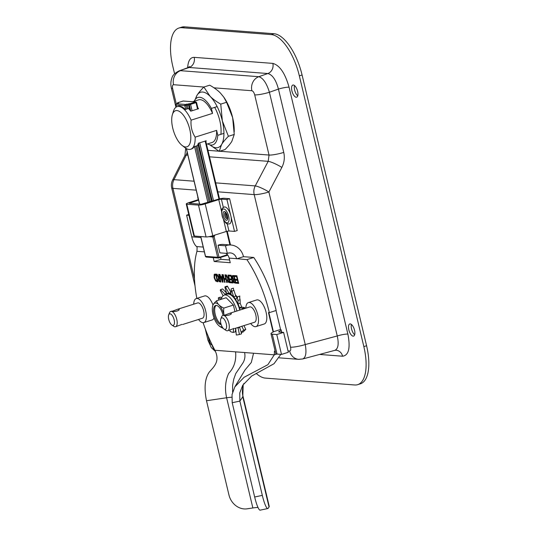 <?xml version="1.0" encoding="UTF-8"?>
<svg xmlns="http://www.w3.org/2000/svg" width="537" height="537" viewBox="0 0 537 537"><rect width="100%" height="100%" fill="white"/><g stroke="black" fill="none" stroke-linecap="round" stroke-linejoin="round"><path stroke-width="0.81" d="M174.599 73.838L172.753 66.098A41.416 17.567 72.5 0 1 178.881 28.045A41.416 17.567 72.5 0 1 181.882 27.716L271.239 34.59A41.416 17.567 72.5 0 1 299.337 75.838L363.844 346.6A41.416 17.567 72.5 0 1 357.716 384.653A41.416 17.567 72.5 0 1 354.715 384.982L265.359 378.108A41.416 17.567 72.5 0 1 256.122 373.349M357.716 384.653L360.448 383.787A41.416 17.567 -107.5 0 0 366.576 345.734L302.076 74.972A41.416 17.567 -107.5 0 0 273.971 33.724L184.614 26.85A41.416 17.567 -107.5 0 0 181.613 27.179L178.881 28.045M297.626 91.344A6.363 2.698 72.5 0 1 296.679 97.19A6.363 2.698 72.5 0 1 292.188 91.934A6.363 2.698 72.5 0 1 292.846 85.054A6.363 2.698 72.5 0 1 297.626 91.344M354.541 330.248A6.363 2.698 72.5 0 1 353.594 336.095A6.363 2.698 72.5 0 1 349.104 330.839A6.363 2.698 72.5 0 1 349.762 323.959A6.363 2.698 72.5 0 1 354.541 330.248M294.504 85.551A6.363 2.698 -107.5 0 0 297.753 95.828M351.42 324.455A6.363 2.698 -107.5 0 0 354.668 334.732M319.582 354.447L342.606 356.219A8.283 7.397 94.4 0 0 336.088 350.218M342.606 356.219C348.788 355.333 350.547 347.949 347.875 334.068A8.283 1.262 -13.4 0 0 337.249 335.967C339.008 343.982 338.209 348.775 334.86 350.339L336.055 350.231M347.875 334.068L289.06 87.195A8.283 1.262 -13.4 0 0 278.435 89.088L337.249 335.967L305.244 344.559A11.465 1.752 166.6 0 1 290.544 347.184C291.007 349.6 290.705 350.889 289.631 351.044L288.027 350.916M289.06 87.195C285.093 73.22 279.69 65.286 272.85 63.4A8.283 7.397 -85.6 0 1 267.842 73.535C272.447 74.724 275.984 79.906 278.435 89.088L269.406 92.257A11.465 1.752 166.6 0 1 254.706 94.881L269.037 155.045L268.198 161.335L255.243 185.909A11.465 1.947 27.8 0 1 268.903 191.991L281.858 167.416A11.465 1.947 -152.2 0 0 268.198 161.335L209.504 156.817M272.85 63.4L194.193 57.345A8.283 7.397 -85.6 0 1 189.185 67.487L267.842 73.535L258.814 76.704A11.465 10.23 94.4 0 0 251.887 90.74C253.075 91.068 254.014 92.445 254.706 94.881M189.474 66.575L187.997 67.628L189.185 67.487L179.049 70.911M281.858 167.416C284.274 162.651 284.905 157.656 283.744 152.421L269.406 92.257C266.627 83.188 263.096 78.006 258.814 76.704L180.486 70.676A11.465 10.23 94.4 0 0 173.558 84.712L203.859 87.041M171.384 87.987A11.465 1.752 -13.4 0 0 171.384 88.095A11.465 1.752 -13.4 0 0 172.639 88.565C172.176 86.148 172.478 84.866 173.558 84.712M185.701 148.185L184.916 155.488A11.465 2.457 26.6 0 1 186.312 155.032L187.158 152.139M184.916 155.482L172.585 180.103A11.465 2.457 26.6 0 1 173.981 179.653L186.312 155.032L187.876 155.153M205.262 328.839L208.034 340.458A11.465 1.752 -13.4 0 0 209.282 340.935L208.128 336.075M214.981 350.419A11.465 10.23 -85.6 0 1 212.108 345.076C210.913 344.747 209.974 343.365 209.282 340.935M299.203 359.367A11.465 10.23 -85.6 0 1 298.646 359.34A11.465 10.23 -85.6 0 1 289.631 351.044M302.667 358.984L302.767 358.958C305.875 357.454 306.701 352.655 305.244 344.559L268.903 191.991A11.465 1.752 166.6 0 1 254.196 194.616L290.544 347.184M186.245 203.986L193.83 235.844A5.101 0.779 -13.4 0 0 194.387 236.052L206.08 236.951A5.101 0.779 -13.4 0 0 212.78 235.736L226.339 231.447L228.95 230.977L234.528 231.4L237.213 230.554L229.628 198.697L226.936 199.549L221.358 199.12L218.747 199.596L205.188 203.879A5.101 0.779 166.6 0 1 198.489 205.1L186.802 204.201A5.101 0.779 166.6 0 1 186.245 203.986A5.101 0.779 166.6 0 1 188.91 202.63L198.462 199.61M198.589 200.12L189.272 203.268L201.18 204.248L217.351 199.489A5.101 0.779 166.6 0 1 224.05 198.267L229.628 198.697M197.717 197.301L198.281 199.67M226.936 199.549L230.655 215.142M230.95 216.398L234.528 231.4M229.5 223.916A8.867 3.759 -107.5 0 0 231.132 217.411A8.867 3.759 -107.5 0 0 224.157 207.007C223.03 208.228 220.304 207.228 222.331 216.841C226.164 225.923 227.943 223.607 229.5 223.916M225.943 213.061A2.618 1.108 -107.5 0 0 225.835 215.579A2.618 1.108 -107.5 0 0 227.305 217.874A2.618 1.108 -107.5 0 0 227.487 217.935M231.098 291.833A18.721 7.941 -107.5 0 0 230.608 291.779M231.044 292.537L227.581 286.469L225.466 287.141A5.263 0.55 165.3 0 1 224.889 287.047A5.263 0.55 165.3 0 1 225.184 286.751L227.305 286.08A9.163 0.967 -14.7 0 0 227.191 286.315A9.163 0.967 -14.7 0 0 227.581 286.469M235.777 296.008A18.258 7.746 72.5 0 1 237.025 297.626M240.16 303.237A18.258 7.746 72.5 0 1 241.623 307.023L244.791 307.667A9.163 8.243 87.9 0 0 244.536 308.594M221.741 297.706L220.465 297.156L218.344 297.827A5.263 3.819 132.8 0 0 219.015 299.995M221.264 299.075L218.344 297.827M223.11 295.746L220.445 290.745A5.263 1.886 152.1 0 0 220.485 290.812M226.486 292.954L222.633 288.94L220.519 289.611A5.263 1.886 152.1 0 0 220.438 290.752M231.044 292.558L228.984 293.303L226.56 293.303A18.258 7.746 72.5 0 0 225.117 294.377L220.519 289.611M225.157 294.451L224.936 294.887M226.56 293.303L224.896 287.047M227.379 286.436L227.305 286.08M228.984 293.303L225.466 287.141M233.978 290.416L231.863 291.088A5.263 2.846 180 0 1 231.138 289.92A5.263 2.846 180 0 1 231.319 288.805L233.441 288.141A9.163 4.954 -0 0 0 233.407 288.96A9.163 4.954 -0 0 0 233.978 290.416L235.79 296.055L233.696 296.8L230.923 294.236L231.212 290.322M233.407 288.96L233.441 288.141M233.696 296.8L231.863 291.088M240.12 299.72L240.16 303.284L238.039 304.002L235.636 299.465L237.723 296.713L239.838 296.041A9.163 7.619 27 0 0 240.12 299.72L237.998 300.384A5.263 4.377 -153 0 1 237.723 296.713M238.039 304.002L237.998 300.384M240.073 310.003L239.462 307.688L241.623 307.023M238.059 303.949A18.258 7.746 72.5 0 1 239.509 307.694L242.67 308.339L244.791 307.667M242.274 309.312A5.263 4.732 -92.1 0 1 242.67 308.339M241.865 326.261L243.664 330.154L245.785 329.483A9.163 3.289 152.1 0 0 243.368 331.873L241.247 332.544A5.263 1.886 -27.9 0 1 243.664 330.154M243.979 325.59L245.785 329.483M239.529 326.999L241.247 332.544M236.663 327.906L239.663 327.436M239.341 327.06A18.258 7.746 72.5 0 1 238.066 327.939L239.442 334.491L241.556 333.826L241.288 332.531M235.669 328.214L236.3 335.007A5.263 0.55 -14.7 0 0 239.442 334.491M233.595 328.503L233.306 332.437L235.421 331.765L235.676 328.295M230.098 329.825L229.903 331.06A5.263 2.846 -0 0 0 233.306 332.437M233.689 296.719A18.258 7.746 72.5 0 1 235.662 299.431M228.957 293.215A18.258 7.746 72.5 0 1 230.93 294.162M217.217 280.878L215.814 274.998L215.451 274.964L214.585 275.4L214.666 277.804L215.8 280.321L217.646 280.744M215.814 274.998L216.243 274.857M216.23 274.803L215.156 275.219M216.022 274.783L214.585 275.4M217.847 281.569L215.901 280.421M214.135 274.602L216.075 274.152L217.901 281.797L215.659 281.026L214.169 277.75L214.135 274.602L214.968 274.085M214.632 274.132L215.256 274.092M214.491 275.676L214.706 274.42M220.264 281.113L219.579 278.24L219.163 278.206L218.613 278.555L219.163 280.777L220.7 280.979M219.579 278.24L220.016 278.106M220.002 278.045L219.183 278.374M219.734 278.025L218.613 278.555M218.425 277.595L216.364 274.172L216.982 274.219L218.834 277.347L219.378 277.394L218.653 274.347L219.13 274.387L220.949 282.032L219.022 281.489L218.217 279.784L218.425 277.595L218.962 277.361M218.64 278.461L218.995 277.414M220.895 281.804L219.291 280.898M219.378 277.394L219.814 277.253M222.244 277.575L221.137 277.488L222.546 281.133L222.244 277.575L222.687 277.434M222.546 281.133L222.983 280.999M222.687 277.387L221.137 277.488M221.982 274.608L222.459 274.642L223.077 282.193L222.493 282.153L219.465 274.414L219.969 274.454L220.801 276.615L222.164 276.716L221.982 274.608M222.164 276.716L222.62 276.575M222.493 282.153L223.056 281.972L222.714 281.079M221.291 277.441L220.976 276.629M228.97 275.145L231.205 275.313L233.024 282.959L230.789 282.791L230.574 281.885L232.333 282.019L231.836 279.925L230.192 279.797L229.977 278.898L231.622 279.018L230.944 276.186L229.185 276.045L228.97 275.145M229.185 276.045L229.755 275.864L229.594 275.192M230.944 276.186L231.38 276.045M231.366 275.991L229.755 275.864M231.622 279.018L232.051 278.884M230.192 279.797L230.762 279.616L230.601 278.945M231.836 279.925L232.266 279.79M232.252 279.73L230.762 279.616M232.333 282.019L232.769 281.885M230.789 282.791L231.36 282.61L231.199 281.932M232.971 282.731L231.36 282.61M234.622 275.582L236.857 275.75L238.676 283.395L236.441 283.221L236.226 282.321L237.985 282.455L237.488 280.361L235.844 280.233L235.629 279.327L237.273 279.455L236.595 276.615L234.837 276.481L234.622 275.582M234.837 276.481L235.407 276.3L235.246 275.629M236.595 276.615L237.032 276.481M237.018 276.427L235.407 276.3M237.273 279.455L237.71 279.321M235.844 280.233L236.421 280.052L236.26 279.381M237.488 280.361L237.925 280.22M237.911 280.166L236.421 280.052M237.985 282.455L238.421 282.314M236.441 283.221L237.012 283.039L236.851 282.368M238.623 283.167L237.012 283.039M235.24 282.281L234.709 280.046L234.166 279.999L233.682 280.213L234.085 281.999L235.676 282.14M234.709 280.046L235.139 279.905M235.125 279.851L234.253 280.032M234.743 279.817L233.682 280.213M234.501 279.193L233.83 276.367L233.447 276.34L232.709 276.602L233.293 278.904L234.938 279.059M233.83 276.367L234.266 276.233M234.253 276.179L233.286 276.421M234.018 276.159L232.709 276.602M233.353 279.656L232.232 277.703L232.192 275.998L234.098 275.541L235.918 283.18L233.964 282.731L233.253 281.287L233.353 279.656L233.931 279.475L233.454 279.025M233.367 279.69L233.931 279.475M233.729 280.133L233.937 279.508M233.964 282.731L234.535 282.549L234.179 282.073M235.864 282.952L234.535 282.549M232.192 275.998L232.984 275.454M232.649 275.494L233.071 275.461M232.675 276.696L232.763 275.817M229.581 281.831L228.896 278.958L228.48 278.925L227.93 279.274L228.48 281.489L230.017 281.697M228.896 278.958L229.333 278.817M229.319 278.763L228.5 279.092M229.051 278.743L227.93 279.274M227.742 278.314L225.681 274.89L226.299 274.937L228.151 278.065L228.695 278.106L227.97 275.065L228.447 275.105L230.266 282.751L228.339 282.207L227.534 280.502L227.742 278.314L228.279 278.079M227.957 279.173L228.319 278.132M230.212 282.516L228.608 281.616M228.695 278.106L229.131 277.971M224.62 282.314L222.801 274.669L223.278 274.702L224.164 278.448L225.815 278.575L224.922 274.83L225.392 274.87L227.218 282.516L226.742 282.475L226.03 279.482L224.385 279.354L225.097 282.348L224.62 282.314L225.057 282.173M224.52 279.307L224.318 278.461M224.385 279.354L226.446 279.287M226.03 279.482L226.46 279.341M226.742 282.475L227.178 282.341M225.815 278.575L226.245 278.435M213.249 257.612L214.169 261.492L230.259 262.727L229.151 258.102A7.954 7.095 94.4 0 0 225.802 253.296M258.002 507.458A16.566 2.531 -13.4 0 0 252.867 507.968L247.054 508.828A16.566 14.23 -118.4 0 1 228.963 495.02L206.497 400.736C203.953 387.969 204.872 378.437 209.242 372.121C213.699 366.865 220.472 361.502 214.894 350.258A79.523 33.73 72.5 0 1 203.1 322.69M196.824 298.391A79.523 33.73 72.5 0 1 196.978 251.309L197.106 247.268L196.596 246.57C194.616 244.912 193.005 241.663 191.756 236.824A16.566 7.028 -107.5 0 0 191.655 236.394L186.601 215.162L188.742 214.485M214.894 350.258L274.259 354.829A79.523 33.73 -107.5 0 0 274.467 351.185L275.172 351.238M268.889 312.782A3.974 0.604 -13.4 0 0 268.889 312.735A3.974 0.604 -13.4 0 0 268.46 312.574L269.339 312.641L268.889 312.782L273.414 331.765A3.974 0.604 166.6 0 1 272.809 332.222A11.901 1.819 -13.4 0 0 270.997 333.712A11.901 1.819 -13.4 0 0 272.299 334.202L276.763 334.544L283.61 332.383L279.139 332.041A3.974 0.604 166.6 0 1 278.703 331.873A3.974 0.604 166.6 0 1 279.314 331.376A11.901 1.819 -13.4 0 0 281.126 329.886A11.901 1.819 -13.4 0 0 280.562 329.503L273.414 331.765M246.926 259.633A77.664 32.945 72.5 0 1 269.339 312.641L276.179 310.473A77.664 32.945 -107.5 0 0 253.773 257.465L246.926 259.633L236.602 258.673A7.954 7.095 -85.6 0 0 230.346 252.914A7.954 7.095 -85.6 0 0 227.326 253.417L225.506 245.785A15.875 14.17 94.4 0 1 230.95 245.013L223.506 244.442A15.875 14.17 -85.6 0 0 218.062 245.208L225.506 245.785M237.314 297.25A19.151 8.122 -107.5 0 0 235.394 294.82M231.105 291.752A19.151 8.122 -107.5 0 0 230.507 291.604M267.829 508.532L260.177 510.15A16.566 2.705 -101.9 0 1 254.666 497L262.318 495.382A16.566 2.705 78.1 0 0 267.829 508.532A16.566 2.705 78.1 0 0 268.198 508.25L269.044 507.009A24.494 3.739 -13.4 0 0 269.232 506.331L242.972 396.111A24.494 3.739 -13.4 0 0 242.966 396.078M262.318 495.382L239.858 401.099L242.791 396.789A24.494 3.739 -13.4 0 0 242.972 396.125C242.153 393.534 242.221 389.943 243.174 385.365L242.791 396.789L269.044 507.009M229.601 259.989L221.016 259.324L214.169 261.492M227.326 253.417L219.881 252.84L218.062 245.208M221.016 259.324L220.573 257.465M253.773 257.465L243.483 256.679L236.642 258.841M243.483 256.679L243.442 256.511A15.875 14.17 94.4 0 0 230.95 245.013M280.562 329.503L276.038 310.52M270.997 333.712L275.729 353.588A11.901 1.819 -13.4 0 0 277.032 354.078L281.502 354.427L288.342 352.259L283.61 332.383M276.763 334.544L281.502 354.427M254.666 497L232.206 402.716L232.044 394.561L234.857 386.875L244.127 377.263L267.896 364.683L274.259 354.829L276.723 354.051M232.206 402.716L239.858 401.099L239.77 392.943L242.751 385.217L251.658 376.061L274.018 363.724L280.811 354.373M188.95 215.344L186.601 215.162M224.587 315.199L229.943 313.205L231.199 313.393M230.742 313.078C233.387 314.179 226.406 316.38 224.157 315.159L222.862 315.447A8.021 3.403 -107.5 0 0 221.627 316.817L220.814 318.918A6.028 2.557 72.5 0 1 225.688 321.965A6.028 2.557 72.5 0 1 224.949 329.429A6.028 2.557 72.5 0 1 224.03 329.074A6.028 2.557 72.5 0 1 221.123 324.408A6.028 2.557 72.5 0 1 220.814 318.918M224.03 329.074L225.896 330.329A8.021 3.403 -107.5 0 0 227.117 330.799A8.021 3.403 -107.5 0 0 227.701 330.738L233.991 328.456M227.701 330.738A8.021 3.403 -107.5 0 0 228.715 322.717A8.021 3.403 -107.5 0 0 223.446 315.387A8.021 3.403 -107.5 0 0 222.862 315.447M234.783 328.496L254.592 322.234A8.021 3.403 -107.5 0 0 255.612 314.212A8.021 3.403 -107.5 0 0 250.336 306.882A8.021 3.403 -107.5 0 0 249.759 306.942L229.943 313.205M250.665 323.475A12.593 5.343 -107.5 0 0 255.055 326.691A12.593 5.343 -107.5 0 0 255.968 326.597L264.264 323.972A12.593 5.343 -107.5 0 0 265.862 311.373A12.593 5.343 -107.5 0 0 257.585 299.861A12.593 5.343 -107.5 0 0 256.673 299.961L248.376 302.586A12.593 5.343 -107.5 0 0 245.832 308.184M255.968 326.597A12.593 5.343 -107.5 0 0 257.565 313.997A12.593 5.343 -107.5 0 0 249.289 302.485A12.593 5.343 -107.5 0 0 248.376 302.586M172.458 311.185L177.821 309.198L179.069 309.386M178.613 309.064C181.264 310.164 174.283 312.373 172.035 311.145L170.739 311.433A8.021 3.403 -107.5 0 0 169.504 312.809L168.692 314.904A6.028 2.557 72.5 0 1 173.558 317.951A6.028 2.557 72.5 0 1 172.82 325.422A6.028 2.557 72.5 0 1 171.907 325.066A6.028 2.557 72.5 0 1 169.001 320.394A6.028 2.557 72.5 0 1 168.692 314.904M171.907 325.066L173.773 326.315A8.021 3.403 -107.5 0 0 174.995 326.791A8.021 3.403 -107.5 0 0 175.572 326.724L181.862 324.442M175.572 326.724A8.021 3.403 -107.5 0 0 176.592 318.709A8.021 3.403 -107.5 0 0 171.323 311.373A8.021 3.403 -107.5 0 0 170.739 311.433M182.654 324.489L202.469 318.226A8.021 3.403 -107.5 0 0 203.483 310.205A8.021 3.403 -107.5 0 0 198.213 302.868A8.021 3.403 -107.5 0 0 197.629 302.935L177.821 309.198M198.542 319.468A12.593 5.343 -107.5 0 0 202.932 322.683A12.593 5.343 -107.5 0 0 203.845 322.583L212.142 319.958A12.593 5.343 -107.5 0 0 214.035 317.938M212.988 305.023A12.593 5.343 -107.5 0 0 205.463 295.853A12.593 5.343 -107.5 0 0 204.55 295.947L196.253 298.572A12.593 5.343 -107.5 0 0 193.703 304.177M203.845 322.583A12.593 5.343 -107.5 0 0 205.443 309.99A12.593 5.343 -107.5 0 0 197.166 298.471A12.593 5.343 -107.5 0 0 196.253 298.572M227.446 254.713L219.036 257.371L217.653 257.29L218.572 258.022L219.036 257.371L214.115 236.73L214.914 235.058M196.482 102.52L195.562 101.97L196.012 102.634L196.576 102.547L198.079 108.863M183.036 101.043L195.857 101.936L196.576 102.533M205.443 256.471L206.148 257.062L205.53 256.478M177.136 103.614L177.693 102.735L183.13 101.016L195.562 101.97L190.132 103.688L189.346 104.903L190.575 104.353L190.132 103.688L185.446 104.453L176.66 103.775L178.626 102.802L177.586 102.775M209.96 144.862A28.991 12.297 -107.5 0 0 221.58 144.547A28.991 12.297 -107.5 0 0 222.345 120.912L228.413 136.297C225.292 139.432 223.016 142.184 221.58 144.547L219.217 151.387L209.907 144.849M222.345 120.912A28.991 12.297 -107.5 0 0 210.074 96.277C212.719 98.956 216.27 101.567 220.747 104.118L222.345 120.912M210.074 96.277A28.991 12.297 -107.5 0 0 197.045 95.271C198.482 92.908 200.764 90.156 203.879 87.021L210.074 96.277M195.099 99.64L197.045 95.271A28.991 12.297 -107.5 0 0 195.495 99.123M219.217 151.387L225.043 149.548C228.165 146.406 230.44 143.654 231.877 141.291L234.239 134.458L232.642 117.657L226.574 102.272L220.747 104.118M226.574 102.272L223.681 97.002L220.378 93.015C217.74 90.337 214.182 87.719 209.705 85.175L203.879 87.021M234.239 134.458L228.413 136.297M214.679 107.387A23.359 9.908 72.5 0 1 220.882 134.337M223.681 97.002L224.016 97.486A28.991 12.297 72.5 0 1 232.642 117.657A28.991 12.297 72.5 0 1 234.233 129.806L234.253 131.813M223.177 328.308A17.573 5.518 153.5 0 0 223.191 328.342A17.573 10.163 -178.1 0 1 218.257 325.093A17.573 10.163 -178.1 0 1 218.069 324.898A17.573 10.163 -178.1 0 1 218.062 324.898A12.425 5.269 -107.5 0 0 218.257 325.093A12.425 5.269 -107.5 0 0 222.17 326.852M212.444 307.144A21.52 21.52 0 0 1 212.625 306.063A17.573 5.518 -26.5 0 1 213.323 304.405A12.425 5.269 -107.5 0 0 212.444 307.144A12.425 5.269 -107.5 0 0 212.994 314.534A12.425 5.269 -107.5 0 0 218.056 324.892A21.52 21.52 0 0 0 218.069 324.898M216.619 300.754A17.573 10.163 1.9 0 0 218.908 304.835A12.425 5.269 -107.5 0 0 213.323 304.405A17.573 5.518 -26.5 0 1 216.619 300.754L226.164 297.733L233.394 305.063L234.958 311.621M223.848 308.077A17.573 15.687 94.4 0 0 224.11 315.152A12.425 5.269 -107.5 0 0 218.908 304.835A17.573 10.163 1.9 0 0 223.848 308.077L233.394 305.063M216.156 305.405A9.941 4.215 -107.5 0 0 215.317 314.742A9.941 4.215 -107.5 0 0 220.976 323.898M221.163 324.523A9.941 4.215 72.5 0 1 214.417 315.763A9.941 4.215 72.5 0 1 215.585 305.486A9.941 4.215 72.5 0 1 223.05 315.306A9.941 4.215 72.5 0 1 223.07 315.38M221.21 299.304A17.231 7.31 72.5 0 1 224.258 295.102L227.117 294.195A17.231 7.31 72.5 0 1 228.366 294.061A17.231 7.31 72.5 0 1 239.777 310.097M224.258 295.102A17.231 7.31 72.5 0 1 225.506 294.961A17.231 7.31 72.5 0 1 236.911 311.004M197.811 107.722A22.366 9.485 72.5 0 1 198.569 108.709L190.729 111.186A22.366 9.485 -107.5 0 0 188.467 108.494L185.319 109.488A22.366 9.485 -107.5 0 0 177.955 106.373L177.156 106.621A22.366 9.485 -107.5 0 0 173.411 111.287L172.377 114.656A18.956 8.042 -107.5 0 0 172.746 128.121A18.956 8.042 -107.5 0 0 182.117 145.44A18.956 8.042 -107.5 0 0 189.783 129.437A18.956 8.042 -107.5 0 0 180.821 112.448A18.956 8.042 -107.5 0 0 172.377 114.656M182.117 145.44L184.903 147.608A22.366 9.485 -107.5 0 0 190.642 149.273L191.44 149.018A22.366 9.485 -107.5 0 0 194.179 146.675L197.321 145.681A22.366 9.485 -107.5 0 0 198.361 143.238L206.201 140.761A22.366 9.485 72.5 0 1 205.899 141.667M223.936 133.371L217.787 135.317L216.612 130.377L195.153 137.157C191.917 132.089 190.568 126.423 191.105 120.154L212.558 113.374L211.383 108.427L217.156 106.601M207.712 143.869A24.85 10.539 -107.5 0 0 212.847 144.856A24.85 10.539 -107.5 0 0 217.787 135.317M190.642 149.273A22.366 9.485 -107.5 0 0 195.153 137.157M191.105 120.154A22.366 9.485 -107.5 0 0 177.156 106.621M206.51 144.252L212.095 142.486A22.366 9.485 -107.5 0 0 216.612 130.377M212.558 113.374A22.366 9.485 -107.5 0 0 198.609 99.842L192.736 101.694M211.383 108.427A24.85 10.539 -107.5 0 0 197.858 97.472A24.85 10.539 -107.5 0 0 194.226 101.225M299.337 75.838L302.076 74.972M273.971 33.724L271.239 34.59M366.576 345.734L363.844 346.6M194.193 57.345C190.286 57.318 188.104 60.795 187.641 67.756M181.882 27.716L184.614 26.85M283.744 152.421A11.465 1.752 166.6 0 1 269.037 155.045L219.66 151.246M213.981 87.82L251.887 90.74M185.721 148.259A11.465 1.752 -13.4 0 0 186.319 148.642M176.297 103.93L172.639 88.565M194.468 278.737L172.941 188.366A11.465 1.752 166.6 0 1 171.686 187.89L195.005 285.785M196.213 190.158L172.941 188.366A11.465 10.23 -85.6 0 1 173.981 179.653L194.079 181.204M215.713 182.869L255.243 185.909A11.465 10.23 94.4 0 0 254.196 194.616L217.847 191.823M218.868 151.186L207.967 150.347M194.387 236.052L186.802 204.201M198.489 205.1L206.08 236.951M212.78 235.736L205.188 203.879M190.474 203.422L190.313 202.738M228.95 230.977L227.232 223.761M223.338 207.416L221.358 199.12M218.747 199.596L221.768 212.269M223.399 219.116L226.339 231.447M226.413 222.68A7.229 3.068 -107.5 0 0 228.923 217.498A7.229 3.068 -107.5 0 0 224.419 209.141A7.229 3.068 -107.5 0 0 221.909 214.323A7.229 3.068 -107.5 0 0 226.413 222.68M226.043 220.197A4.571 1.94 -107.5 0 0 227.634 216.914A4.571 1.94 -107.5 0 0 224.781 211.625A4.571 1.94 -107.5 0 0 223.197 214.907A4.571 1.94 -107.5 0 0 226.043 220.197M227.386 218.472L227.426 216.706L225.553 212.679A3.148 1.336 -107.5 0 0 224.634 215.156A3.148 1.336 -107.5 0 0 226.567 218.633A3.148 1.336 -107.5 0 0 227.373 218.492M214.169 277.75L214.619 277.609M215.659 281.026L216.23 280.844M217.082 281.737L217.66 281.556M218.217 279.784L218.673 279.643M219.022 281.489L219.593 281.307M220.029 281.959L220.6 281.777M232.232 277.703L232.689 277.555M233.253 281.287L233.709 281.146M234.971 283.113L235.548 282.932M227.534 280.502L227.99 280.354M228.339 282.207L228.91 282.026M229.346 282.677L229.917 282.496M204.349 251.873L196.978 251.309M268.46 312.574L273.098 332.061M229.151 258.102L236.602 258.673M272.299 334.202L277.032 354.078M279.314 331.376L279.475 332.067M232.615 392.138L232.622 385.358L233.702 379.31L235.763 373.557L242.899 362.985C244.832 359.756 245.396 356.273 244.577 352.541M235.199 386.271L245.006 369.986L251.303 362.468L253.551 353.232M252.867 507.968L226.614 397.756C224.641 388.922 225.318 380.814 228.648 373.41C234.065 367.771 236.387 360.589 235.602 351.849M231.729 397.239A16.566 2.531 -13.4 0 0 226.614 397.756L206.497 400.736M203.208 247.074L196.596 246.57M200.932 237.529L191.756 236.824M213.189 235.609L212.887 236.233L211.437 236.126M208.987 236.669L212.813 236.965L214.115 236.73L212.887 236.233A0.993 0.886 94.4 0 0 212.813 236.965L217.653 257.29L205.517 256.357L200.798 236.548M192.105 110.756L190.575 104.353L196.012 102.634L197.542 109.038M183.426 100.983L177.646 102.742L177.076 103.802M205.174 141.09L218.975 199.026M226.681 231.346L229.917 244.932M213.531 200.697L199.737 142.808M178.069 103.305A0.993 0.886 -85.6 0 1 178.626 102.802M186.957 108.971L186.117 105.447A0.993 0.423 -107.5 0 0 185.446 104.453A0.993 0.886 94.4 0 0 184.815 105.682L187.259 105.084A0.993 0.423 -107.5 0 0 186.587 104.091M188.104 108.608L187.259 105.084L189.346 104.903L190.836 111.152M189.199 103.621A0.993 0.886 94.4 0 0 188.568 104.843L189.789 109.978M176.002 104.876L176.029 105.004A0.993 0.886 -85.6 0 1 176.66 103.775A0.993 0.423 -107.5 0 0 176.586 103.789A0.993 0.423 -107.5 0 0 176.492 103.849M176.478 106.903L176.029 105.004L184.815 105.682L185.695 109.373M209.141 202.08L195.817 146.158M194.548 146.554L207.873 202.483M199.643 204.127L186.413 148.615M196.958 145.796L210.282 201.724M211.551 201.321L197.978 144.352M198.475 143.204L212.263 201.093M218.975 257.955L227.809 255.162L218.633 258.022M187.977 67.635L179.177 70.864C174.921 73.052 172.525 75.348 171.994 77.758C170.706 81.134 170.504 84.578 171.404 88.088M171.384 88.095L175.948 107.239M208.074 340.559L211.283 347.593L215.538 351.567M279.287 357.85L298.646 359.34M334.86 350.339L302.767 358.958L298.639 359.334M172.585 180.103A11.465 11.465 0 0 0 171.686 187.89M214.988 275.004L215.559 274.83M218.868 278.233L219.438 278.052M233.877 280.019L234.447 279.837M232.957 276.367L233.535 276.186M228.185 278.951L228.762 278.77M281.683 332.235L281.126 329.886M235.508 385.734L234.857 386.875M243.926 383.438L243.429 384.526M205.718 140.916L219.526 198.891M227.225 231.205L230.507 244.979M218.572 258.022L206.154 257.062M200.697 236.535L205.443 256.451M178.318 103.232L176.586 103.789A0.993 0.993 0 0 0 175.914 104.963L176.391 106.95M186.299 148.548L199.542 204.12"/></g></svg>
